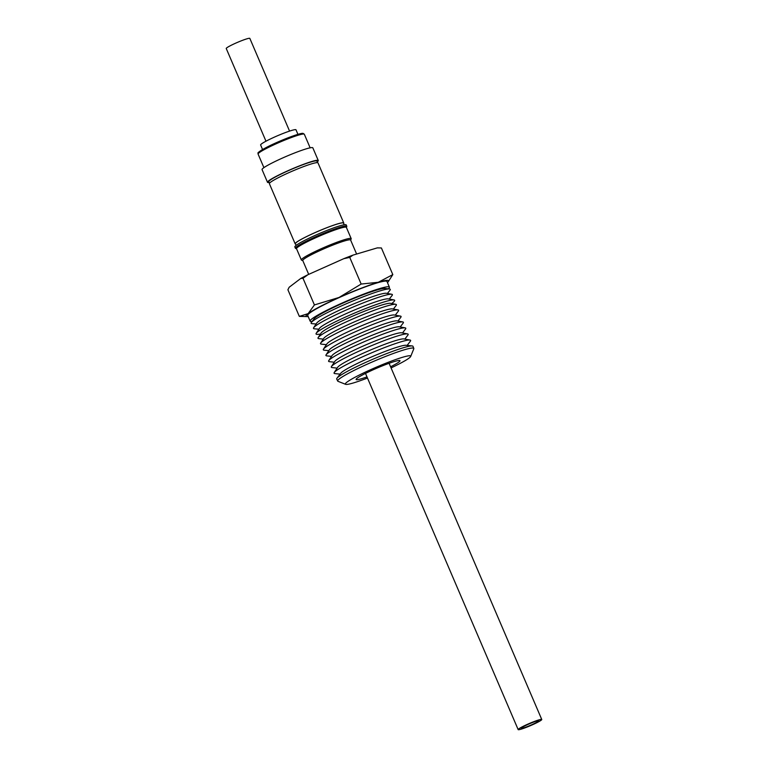 <?xml version="1.0" encoding="UTF-8"?>
<svg xmlns="http://www.w3.org/2000/svg" width="768" height="768" viewBox="0 0 768 768"><rect width="100%" height="100%" fill="white"/><g stroke="black" fill="none" stroke-linecap="round" stroke-linejoin="round"><path stroke-width="1.15" d="M536.208 721.21A9.552 0.902 -23.2 0 1 538.733 720.787A9.552 0.902 -23.2 0 1 533.453 723.955A9.552 0.902 -23.2 0 1 523.709 727.882A9.552 0.902 -23.2 0 1 521.184 728.304A9.552 0.902 -23.2 0 1 526.454 725.126A9.552 0.902 -23.2 0 1 536.208 721.21M521.558 729.034A12.835 1.21 -23.2 0 1 518.16 729.6A12.835 1.21 -23.2 0 1 525.254 725.328A12.835 1.21 -23.2 0 1 538.358 720.058A12.835 1.21 -23.2 0 1 541.757 719.491A12.835 1.21 -23.2 0 1 534.662 723.763A12.835 1.21 -23.2 0 1 521.558 729.034M265.978 141.206L226.243 48.509A12.835 1.21 -23.2 0 1 233.338 44.237A12.835 1.21 -23.2 0 1 246.442 38.966A12.835 1.21 -23.2 0 1 249.84 38.4L289.565 131.098M297.946 134.362L295.997 129.811A19.248 1.824 156.8 0 0 295.651 129.648A19.248 1.824 156.8 0 0 276.163 136.339A19.248 1.824 156.8 0 0 260.611 144.979L262.56 149.53M269.146 182.486A27.619 2.611 -23.2 0 1 267.926 182.525A27.619 2.611 -23.2 0 1 267.494 182.285L262.061 169.603A27.619 2.611 -23.2 0 1 284.534 157.142A27.619 2.611 -23.2 0 1 312.403 147.61A27.619 2.611 -23.2 0 1 312.835 147.84L318.269 160.531A27.619 2.611 -23.2 0 1 317.27 161.856M267.494 182.285A27.619 2.611 -23.2 0 1 289.978 169.824A27.619 2.611 -23.2 0 1 317.837 160.291A27.619 2.611 -23.2 0 1 318.269 160.531M295.162 243.821L269.386 183.696A26.438 2.496 -23.2 0 1 290.746 171.83A26.438 2.496 -23.2 0 1 317.51 162.634A26.438 2.496 -23.2 0 1 317.99 162.874L343.757 222.998A26.438 2.496 156.8 0 0 343.286 222.758A26.438 2.496 156.8 0 0 316.522 231.955A26.438 2.496 156.8 0 0 295.162 243.821A26.438 2.496 156.8 0 0 295.526 244.042M317.616 162.653L316.944 161.098A26.179 2.477 156.8 0 0 316.474 160.858A26.179 2.477 156.8 0 0 289.978 169.968A26.179 2.477 156.8 0 0 268.819 181.718L269.491 183.283M344.237 224.755L343.517 223.094A26.179 2.477 156.8 0 0 343.056 222.864A26.179 2.477 156.8 0 0 316.55 231.974A26.179 2.477 156.8 0 0 295.392 243.725L296.102 245.386M296.573 248.813L295.632 248.438A27.955 2.64 -23.2 0 1 295.411 248.266A27.955 2.64 -23.2 0 1 315.955 236.621A27.955 2.64 -23.2 0 1 346.79 226.243A27.955 2.64 -23.2 0 1 346.781 226.522L346.397 227.462M346.79 226.243L346.224 224.909A27.955 2.64 156.8 0 0 315.379 235.296A27.955 2.64 156.8 0 0 294.845 246.931L295.411 248.266M308.698 274.368L302.765 260.534A26.026 2.458 -23.2 0 1 321.898 249.696A26.026 2.458 -23.2 0 1 350.611 240.029L356.621 254.045M302.813 260.65L301.565 260.15A27.101 2.563 -23.2 0 1 301.354 259.978A27.101 2.563 -23.2 0 1 321.274 248.688A27.101 2.563 -23.2 0 1 351.178 238.618A27.101 2.563 -23.2 0 1 351.158 238.896L350.659 240.144M301.354 259.978L296.525 248.707A27.101 2.563 -23.2 0 1 316.435 237.418A27.101 2.563 -23.2 0 1 346.349 227.347L351.178 238.618M389.213 299.059L392.054 295.517A42.912 4.051 156.8 0 0 391.757 294.259L386.362 293.27A38.294 3.619 156.8 0 0 344.659 307.814A38.294 3.619 156.8 0 0 316.666 323.146L313.661 327.725A42.912 4.051 156.8 0 0 314.371 328.81L318.893 329.203M387.379 293.453L389.952 290.246A43.056 4.07 156.8 0 0 389.51 288.96A43.056 4.07 156.8 0 0 389.472 288.95A43.056 4.07 156.8 0 0 342.758 305.338A43.056 4.07 156.8 0 0 311.395 322.416A43.056 4.07 156.8 0 0 311.894 323.645A43.056 4.07 156.8 0 0 312.01 323.654L316.099 324.01M391.757 294.259A42.912 4.051 156.8 0 0 345.024 310.55A42.912 4.051 156.8 0 0 313.661 327.725M391.738 303.571L393.542 301.987A42.758 4.042 156.8 0 0 394.022 299.942L388.214 298.877A37.776 3.571 156.8 0 0 347.069 313.229A37.776 3.571 156.8 0 0 319.459 328.349L316.214 333.293A42.758 4.042 156.8 0 0 318.029 334.349L320.419 334.138M394.022 299.942A42.758 4.042 156.8 0 0 347.462 316.176A42.758 4.042 156.8 0 0 316.214 333.293M393.379 309.072L396.106 305.51A42.634 4.032 156.8 0 0 395.77 304.31L390.374 303.322A38.026 3.59 156.8 0 0 348.97 317.77A38.026 3.59 156.8 0 0 321.178 332.986L318.173 337.565A42.634 4.032 156.8 0 0 318.806 338.64L323.27 339.12M395.77 304.31A42.634 4.032 156.8 0 0 349.334 320.496A42.634 4.032 156.8 0 0 318.173 337.565M395.251 315.158L398.342 311.117A42.48 4.013 156.8 0 0 398.006 309.917L392.41 308.899A37.69 3.562 156.8 0 0 351.36 323.213A37.69 3.562 156.8 0 0 323.818 338.294L320.698 343.056A42.48 4.013 156.8 0 0 321.331 344.122L326.39 344.678M398.006 309.917A42.48 4.013 156.8 0 0 351.744 326.054A42.48 4.013 156.8 0 0 320.698 343.056M397.949 321.053L400.81 317.299A42.307 4.003 156.8 0 0 400.474 316.118L394.291 314.986A37.018 3.494 156.8 0 0 353.981 329.05A37.018 3.494 156.8 0 0 326.918 343.862L323.482 349.114A42.307 4.003 156.8 0 0 324.106 350.179L328.8 350.688M400.474 316.118A42.307 4.003 156.8 0 0 354.403 332.179A42.307 4.003 156.8 0 0 323.482 349.114M400.195 326.966L403.133 323.126A42.144 3.984 156.8 0 0 402.797 321.936L396.989 320.88A37.171 3.514 156.8 0 0 356.506 334.992A37.171 3.514 156.8 0 0 329.338 349.872L326.093 354.816A42.144 3.984 156.8 0 0 326.717 355.872L331.526 356.4M402.797 321.936A42.144 3.984 156.8 0 0 356.899 337.949A42.144 3.984 156.8 0 0 326.093 354.816M402.49 332.976L405.494 329.05A41.981 3.965 156.8 0 0 405.158 327.869L399.245 326.794A36.922 3.485 156.8 0 0 359.04 340.81A36.922 3.485 156.8 0 0 332.054 355.584L328.762 360.614A41.981 3.965 156.8 0 0 329.386 361.67L334.301 362.208M405.158 327.869A41.981 3.965 156.8 0 0 359.443 343.814A41.981 3.965 156.8 0 0 328.762 360.614M404.832 339.101L407.904 335.078A41.818 3.955 156.8 0 0 407.568 333.907L401.549 332.803A36.662 3.466 156.8 0 0 361.622 346.733A36.662 3.466 156.8 0 0 334.829 361.402L331.469 366.518A41.818 3.955 156.8 0 0 332.093 367.574L337.123 368.122M407.568 333.907A41.818 3.955 156.8 0 0 362.035 349.786A41.818 3.955 156.8 0 0 331.469 366.518M407.165 345.398L410.352 341.222A41.645 3.936 156.8 0 0 410.016 340.051L403.891 338.928A36.394 3.437 156.8 0 0 364.253 352.752A36.394 3.437 156.8 0 0 337.651 367.325L334.234 372.538A41.645 3.936 156.8 0 0 334.848 373.584L340.07 374.15M410.016 340.051A41.645 3.936 156.8 0 0 364.666 355.862A41.645 3.936 156.8 0 0 334.234 372.538M413.818 348.422L412.982 346.32A41.482 3.917 156.8 0 0 412.234 345.946A41.482 3.917 156.8 0 0 412.195 345.946L406.022 345.274A36 3.398 156.8 0 0 366.979 358.963A36 3.398 156.8 0 0 340.762 373.238L336.998 378.182A41.482 3.917 156.8 0 0 336.73 379.008L337.67 381.053A41.424 3.917 -23.2 0 1 368.102 363.792A41.424 3.917 -23.2 0 1 413.069 348.048A41.424 3.917 -23.2 0 1 413.818 348.422A41.424 3.917 -23.2 0 1 413.789 348.826L410.698 356.448A35.558 3.36 -23.2 0 1 391.075 367.92M412.195 345.946A41.482 3.917 156.8 0 0 367.21 361.718A41.482 3.917 156.8 0 0 336.998 378.182M390.586 366.787A23.866 2.256 156.8 0 0 399.984 360.691A23.866 2.256 156.8 0 0 373.642 369.562A23.866 2.256 156.8 0 0 356.102 379.498A23.866 2.256 156.8 0 0 366.998 376.896M367.478 378.029A35.558 3.36 -23.2 0 1 345.638 384.336A35.558 3.36 -23.2 0 1 371.491 369.293A35.558 3.36 -23.2 0 1 410.698 356.448M389.405 287.165L386.976 281.482A43.123 4.08 156.8 0 0 386.198 281.098A43.123 4.08 156.8 0 0 342.547 296.102A43.123 4.08 156.8 0 0 307.709 315.456L310.138 321.139A43.123 4.08 -23.2 0 1 344.986 301.786A43.123 4.08 -23.2 0 1 388.637 286.781A43.123 4.08 -23.2 0 1 389.405 287.165A43.123 4.08 -23.2 0 1 388.339 288.826M312.086 321.514A43.123 4.08 -23.2 0 1 310.915 321.514A43.123 4.08 -23.2 0 1 310.138 321.139M387.437 282.566A44.918 4.243 156.8 0 0 388.099 281.933A44.918 4.243 156.8 0 0 378.259 282.288A44.918 4.243 156.8 0 0 339.062 297.456A44.918 4.243 156.8 0 0 308.141 313.622L314.419 304.934L303.005 278.294L300.758 278.458L289.162 287.261L287.904 289.757L299.328 316.387L308.141 313.622A44.918 4.243 156.8 0 0 307.258 316.579A44.918 4.243 156.8 0 0 308.17 316.541M345.638 384.336L337.987 381.312A41.424 3.917 -23.2 0 1 337.67 381.053M311.395 322.416L314.198 318.739A38.986 3.686 -23.2 0 1 348.326 300.758A38.986 3.686 -23.2 0 1 384.883 288.442A38.986 3.686 -23.2 0 1 384.912 288.451M314.419 304.934L339.062 297.456L361.162 284.045L378.259 282.288L392.813 274.608L388.099 281.933M307.258 316.579L299.328 316.387M361.162 284.045L349.747 257.405L352.915 255.149L377.232 247.901A49.133 4.646 156.8 0 1 378 247.882L381.398 247.968L392.813 274.608M379.613 247.91L377.232 247.901M303.005 278.294L307.92 274.714L343.834 258.662L349.747 257.405M352.915 255.149A49.133 4.646 156.8 0 0 343.834 258.662M307.92 274.714A49.133 4.646 156.8 0 0 300.758 278.458M303.936 134.035A25.152 2.381 156.8 0 0 278.554 142.723A25.152 2.381 156.8 0 0 258.086 154.07C259.027 152.534 254.352 154.339 266.035 147.629C278.506 141.014 301.277 132.288 303.168 133.44L304.33 134.256A25.152 2.381 156.8 0 0 303.936 134.035M258.922 152.918A24.125 2.285 -23.2 0 1 276.864 142.454A24.125 2.285 -23.2 0 1 302.602 133.517M365.491 373.402L518.16 729.6M263.904 167.645L258.086 154.07M384.883 288.442L389.472 288.95M310.138 147.821L304.33 134.256M389.088 363.293L541.757 719.491"/></g></svg>
